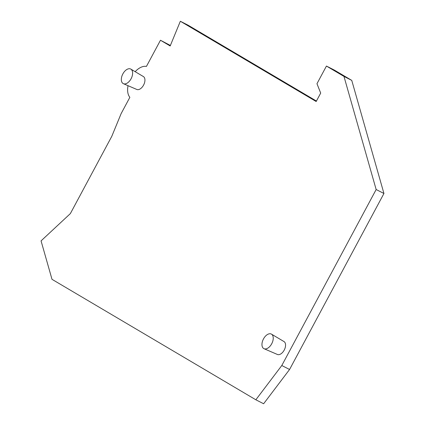<?xml version="1.0" encoding="UTF-8"?>
<svg xmlns="http://www.w3.org/2000/svg" width="425" height="425" viewBox="0 0 425 425"><rect width="100%" height="100%" fill="white"/><g stroke="black" fill="none" stroke-linecap="round" stroke-linejoin="round"><path stroke-width="0.64" d="M135.166 71.682A17.903 10.423 117 0 1 146.434 66.422L160.469 40.242L170.383 45.459M160.469 40.242L170.17 45.974L180.343 21.25L188.126 25.213L316.434 101.038M180.343 21.25L316.173 101.522L320.694 93.086L316.965 83.714L326.437 66.056L334.22 70.013L351.751 80.378L383.94 193.492L289.574 369.484L263.627 403.75L255.845 399.787L51.999 279.321L41.06 240.879L70.359 213.594L111.796 136.313L121.152 113.576L129.864 97.32A17.903 10.423 117 0 1 128.037 85.691M326.437 66.056L343.968 76.415L376.157 189.529L281.791 365.521L255.845 399.787M351.751 80.378L343.968 76.415M383.94 193.492L376.157 189.529M289.574 369.484L281.791 365.521M264.042 348.718L277.424 354.477A7.252 4.218 -63 0 0 284.33 349.86A7.252 4.218 -63 0 0 283.996 341.562L271.469 334.135A8.187 4.765 -63 0 0 263.489 338.916A8.187 4.765 -63 0 0 263.728 348.558A8.187 4.765 -63 0 0 264.042 348.718A8.187 4.765 -63 0 0 271.846 343.506A8.187 4.765 -63 0 0 271.469 334.135M123.42 83.704L136.802 89.463A7.252 4.218 -63 0 0 143.708 84.846A7.252 4.218 -63 0 0 143.374 76.548L130.847 69.121A8.187 4.765 -63 0 0 122.862 73.902A8.187 4.765 -63 0 0 123.107 83.544A8.187 4.765 -63 0 0 123.42 83.704A8.187 4.765 -63 0 0 131.224 78.492A8.187 4.765 -63 0 0 130.847 69.121"/></g></svg>
